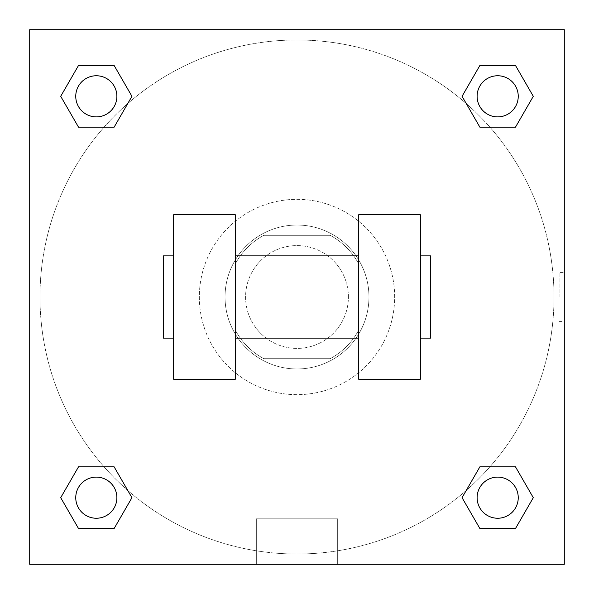 <?xml version="1.0" encoding="UTF-8"?>
<svg xmlns="http://www.w3.org/2000/svg" width="594" height="594" viewBox="0 0 594 594"><rect width="100%" height="100%" fill="white"/><g stroke="black" fill="none" stroke-linecap="round" stroke-linejoin="round"><path stroke-width="0.45" stroke-dasharray="2.97 2.23" d="M348.403 297A51.403 51.403 0 0 0 271.295 252.48A51.403 51.403 0 0 0 271.295 341.52A51.403 51.403 0 0 0 348.403 297A51.403 51.403 0 0 0 271.295 252.48A51.403 51.403 0 0 0 271.295 341.52A51.403 51.403 0 0 0 348.403 297M330.16 358.687L263.84 358.687A70.033 70.033 0 0 1 235.313 330.16L235.313 263.84A70.033 70.033 0 0 1 263.84 235.313L330.16 235.313A70.033 70.033 0 0 1 358.687 263.84L358.687 330.16A70.033 70.033 0 0 1 330.16 358.687L263.84 358.687A70.033 70.033 0 0 1 235.313 330.16L235.313 263.84A70.033 70.033 0 0 1 263.84 235.313L330.16 235.313A70.033 70.033 0 0 1 358.687 263.84L358.687 330.16A70.033 70.033 0 0 1 330.16 358.687M297 225.037A71.963 71.963 0 0 1 359.325 332.982A71.963 71.963 0 0 1 234.675 332.982A71.963 71.963 0 0 1 297 225.037A71.963 71.963 0 0 0 225.037 297A71.963 71.963 0 0 0 297 368.963A71.963 71.963 0 0 0 368.963 297A71.963 71.963 0 0 0 297 225.037M394.668 297A97.668 97.668 0 0 0 248.166 212.414A97.668 97.668 0 0 0 248.166 381.586A97.668 97.668 0 0 0 394.668 297A97.668 97.668 0 0 0 248.166 212.414A97.668 97.668 0 0 0 248.166 381.586A97.668 97.668 0 0 0 394.668 297M104.091 127.161L78.512 127.161L104.091 127.161L78.512 127.161L60.707 96.317L78.512 65.474L114.13 65.474L131.935 96.317L114.13 127.161L131.935 96.317L114.13 127.161L131.935 96.317L114.13 65.474L131.935 96.317M114.13 466.839L131.935 497.683L114.13 466.839L131.935 497.683L114.13 466.839L131.935 497.683L114.13 528.526L78.512 528.526L60.707 497.683L78.512 466.839L104.091 466.839M29.7 564.3L29.7 29.7L564.3 29.7L564.3 564.3L29.7 564.3L29.7 29.7L564.3 29.7L564.3 564.3L29.7 564.3L29.7 29.7L564.3 29.7L564.3 564.3L29.7 564.3L29.7 29.7L564.3 29.7L564.3 564.3L29.7 564.3M479.87 127.161L462.065 96.317L479.87 127.161L462.065 96.317L479.87 127.161L462.065 96.317L479.87 65.474L515.488 65.474L533.293 96.317L515.488 127.161L489.909 127.161M462.065 497.683L479.87 466.839L462.065 497.683L479.87 466.839L462.065 497.683L479.87 528.526L462.065 497.683L479.87 528.526L462.065 497.683L479.87 528.526L515.488 528.526L479.87 528.526L515.488 528.526L533.293 497.683L515.488 528.526M489.909 466.839L515.488 466.839L489.909 466.839L515.488 466.839L533.293 497.683M321.413 29.7L272.587 29.7L321.413 29.707M554.016 297A257.016 257.016 0 0 0 168.488 74.413A257.016 257.016 0 0 0 168.488 519.587A257.016 257.016 0 0 0 554.016 297A257.016 257.016 0 0 0 168.488 74.413A257.016 257.016 0 0 0 168.488 519.587A257.016 257.016 0 0 0 554.016 297M116.884 497.683A20.56 20.56 0 0 0 86.041 479.87A20.56 20.56 0 0 0 86.041 515.488A20.56 20.56 0 0 0 116.884 497.683A20.56 20.56 0 0 0 86.041 479.87A20.56 20.56 0 0 0 86.041 515.488A20.56 20.56 0 0 0 116.884 497.683A20.56 20.56 0 0 0 86.041 479.87A20.56 20.56 0 0 0 86.041 515.488A20.56 20.56 0 0 0 116.884 497.683A20.56 20.56 0 0 0 86.041 479.87A20.56 20.56 0 0 0 86.041 515.488A20.56 20.56 0 0 0 116.884 497.683A20.56 20.56 0 0 0 86.041 479.87A20.56 20.56 0 0 0 86.041 515.488A20.56 20.56 0 0 0 116.884 497.683M116.884 96.317A20.56 20.56 0 0 0 86.041 78.512A20.56 20.56 0 0 0 86.041 114.13A20.56 20.56 0 0 0 116.884 96.317A20.56 20.56 0 0 0 86.041 78.512A20.56 20.56 0 0 0 86.041 114.13A20.56 20.56 0 0 0 116.884 96.317A20.56 20.56 0 0 0 86.041 78.512A20.56 20.56 0 0 0 86.041 114.13A20.56 20.56 0 0 0 116.884 96.317A20.56 20.56 0 0 0 86.041 78.512A20.56 20.56 0 0 0 86.041 114.13A20.56 20.56 0 0 0 116.884 96.317A20.56 20.56 0 0 0 86.041 78.512A20.56 20.56 0 0 0 86.041 114.13A20.56 20.56 0 0 0 116.884 96.317M518.243 96.317A20.56 20.56 0 0 0 487.399 78.512A20.56 20.56 0 0 0 487.399 114.13A20.56 20.56 0 0 0 518.243 96.317A20.56 20.56 0 0 0 487.399 78.512A20.56 20.56 0 0 0 487.399 114.13A20.56 20.56 0 0 0 518.243 96.317A20.56 20.56 0 0 0 487.399 78.512A20.56 20.56 0 0 0 487.399 114.13A20.56 20.56 0 0 0 518.243 96.317A20.56 20.56 0 0 0 487.399 78.512A20.56 20.56 0 0 0 487.399 114.13A20.56 20.56 0 0 0 518.243 96.317A20.56 20.56 0 0 0 487.399 78.512A20.56 20.56 0 0 0 487.399 114.13A20.56 20.56 0 0 0 518.243 96.317M477.116 497.683A20.56 20.56 0 0 1 507.959 479.87A20.56 20.56 0 0 1 507.959 515.488A20.56 20.56 0 0 1 477.116 497.683A20.56 20.56 0 0 1 507.959 479.87A20.56 20.56 0 0 1 507.959 515.488A20.56 20.56 0 0 1 477.116 497.683M337.667 564.3L256.333 564.3L337.667 564.3L256.333 564.3L337.667 564.3L337.667 518.814L256.333 518.814L337.667 518.814L337.667 564.3M29.7 297L29.7 272.587L29.707 297M564.3 297L564.3 272.587L564.3 297M559.117 297L559.117 272.587L559.117 297M518.243 497.683A20.56 20.56 0 0 0 487.399 479.87A20.56 20.56 0 0 0 487.399 515.488A20.56 20.56 0 0 0 518.243 497.683A20.56 20.56 0 0 0 487.399 479.87A20.56 20.56 0 0 0 487.399 515.488A20.56 20.56 0 0 0 518.243 497.683A20.56 20.56 0 0 0 487.399 479.87A20.56 20.56 0 0 0 487.399 515.488A20.56 20.56 0 0 0 518.243 497.683M131.935 497.683L114.13 528.526L131.935 497.683L114.13 528.526L78.512 528.526L60.707 497.683L78.512 466.839M114.13 528.526L78.512 528.526L60.707 497.683M462.065 96.317L479.87 65.474L462.065 96.317L479.87 65.474L515.488 65.474L533.293 96.317L515.488 127.161M479.87 65.474L515.488 65.474L533.293 96.317M60.707 96.317L78.512 127.161L60.707 96.317L78.512 127.161L60.707 96.317L78.512 65.474L114.13 65.474L78.512 65.474L60.707 96.317L78.512 65.474M564.293 272.587L564.293 321.413L564.3 272.587L559.117 272.587M256.333 518.814L337.667 518.814L256.333 518.814L256.333 564.3L256.333 518.814M29.7 321.413L29.707 272.587L29.7 321.413M173.634 214.753L235.313 214.753L235.313 379.247L173.634 379.247L173.634 214.753M358.687 214.753L358.687 379.247L420.366 379.247L420.366 214.753L358.687 214.753M358.687 297L358.687 255.88L358.687 297M235.313 297L235.313 255.88L235.313 297M420.366 297L420.366 255.88L420.366 297M430.65 255.88L430.65 338.12M173.634 297L173.634 338.12L173.634 297M163.35 338.12L163.35 255.88M559.117 321.413L564.293 321.413"/><path stroke-width="0.89" d="M131.935 96.317L114.13 127.161L78.512 127.161L60.707 96.317L78.512 65.474L114.13 65.474L131.935 96.317L114.13 127.161L104.091 127.161M104.091 466.839L114.13 466.839L131.935 497.683L114.13 528.526L78.512 528.526L60.707 497.683L78.512 466.839L114.13 466.839M489.909 127.161L479.87 127.161L462.065 96.317L479.87 65.474L515.488 65.474L533.293 96.317L515.488 127.161L479.87 127.161M462.065 497.683L479.87 466.839L515.488 466.839L533.293 497.683L515.488 528.526L479.87 528.526L462.065 497.683L479.87 466.839L489.909 466.839M479.87 466.839L515.488 466.839L479.87 466.839M515.488 528.526L479.87 528.526L515.488 528.526L533.293 497.683M518.243 497.683A20.56 20.56 0 0 0 487.399 479.87A20.56 20.56 0 0 0 487.399 515.488A20.56 20.56 0 0 0 518.243 497.683M114.13 528.526L78.512 528.526L114.13 528.526L131.935 497.683M116.884 497.683A20.56 20.56 0 0 0 86.041 479.87A20.56 20.56 0 0 0 86.041 515.488A20.56 20.56 0 0 0 116.884 497.683M479.87 65.474L515.488 65.474L479.87 65.474L462.065 96.317M518.243 96.317A20.56 20.56 0 0 0 487.399 78.512A20.56 20.56 0 0 0 487.399 114.13A20.56 20.56 0 0 0 518.243 96.317M78.512 65.474L114.13 65.474L78.512 65.474L60.707 96.317M114.13 127.161L78.512 127.161L114.13 127.161M116.884 96.317A20.56 20.56 0 0 0 86.041 78.512A20.56 20.56 0 0 0 86.041 114.13A20.56 20.56 0 0 0 116.884 96.317M564.3 29.7L564.3 564.3L29.7 564.3L29.7 29.7L564.3 29.7M60.707 497.683L78.512 466.839M533.293 96.317L515.488 127.161M358.687 214.753L358.687 379.247L420.366 379.247L420.366 214.753L358.687 214.753M235.313 379.247L235.313 214.753L173.634 214.753L173.634 379.247L235.313 379.247M420.366 338.12L430.65 338.12L430.65 255.88L420.366 255.88M173.634 255.88L163.35 255.88L163.35 338.12L173.634 338.12M358.687 255.88L235.313 255.88M358.687 338.12L235.313 338.12"/></g></svg>
